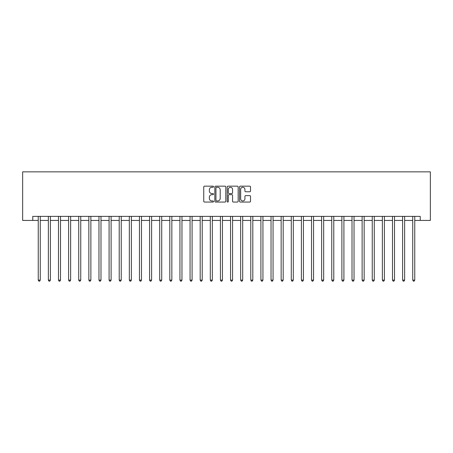 <?xml version="1.0" encoding="UTF-8"?>
<svg xmlns="http://www.w3.org/2000/svg" width="453" height="453" viewBox="0 0 453 453"><rect width="100%" height="100%" fill="white"/><g stroke="black" fill="none" stroke-linecap="round" stroke-linejoin="round"><path stroke-width="0.68" d="M213.544 186.721A0.555 0.555 0 0 0 212.989 186.16L204.541 186.16A0.793 0.793 0 0 0 203.748 186.959L203.748 201.262A0.793 0.793 0 0 0 204.541 202.061L212.989 202.061A0.555 0.555 0 0 0 213.544 201.5A0.555 0.555 0 0 0 212.989 200.945L211.896 200.945A2.542 2.542 0 0 1 209.354 198.403L209.354 197.208A2.542 2.542 0 0 1 211.896 194.665L212.989 194.665A0.555 0.555 0 0 0 213.544 194.111A0.555 0.555 0 0 0 212.989 193.556L211.896 193.556A2.542 2.542 0 0 1 209.354 191.013L209.354 189.818A2.542 2.542 0 0 1 211.896 187.276L212.989 187.276A0.555 0.555 0 0 0 213.544 186.721M249.728 191.766A0.793 0.793 0 0 0 250.52 190.973L250.52 186.959A0.793 0.793 0 0 0 249.728 186.16L240.35 186.16A0.793 0.793 0 0 0 239.552 186.959L239.552 201.262A0.793 0.793 0 0 0 240.35 202.061L249.728 202.061A0.793 0.793 0 0 0 250.52 201.262L250.52 196.415A0.793 0.793 0 0 0 249.728 195.622L245.713 195.622A0.793 0.793 0 0 0 244.92 196.415L244.92 198.822A2.123 2.123 0 0 1 242.791 200.945A2.123 2.123 0 0 1 240.668 198.822L240.668 189.399A2.123 2.123 0 0 1 242.791 187.276A2.123 2.123 0 0 1 244.92 189.399L244.92 190.973A0.793 0.793 0 0 0 245.713 191.766L249.728 191.766M32.769 220.43L32.769 216.381L420.231 216.381L420.231 220.43L430.35 220.43L430.35 171.846L22.65 171.846L22.65 220.43L38.239 220.43M225.804 186.959A0.793 0.793 0 0 0 225.011 186.16L215.634 186.16A0.793 0.793 0 0 0 214.835 186.959L214.835 201.262A0.793 0.793 0 0 0 215.634 202.061L225.011 202.061A0.793 0.793 0 0 0 225.804 201.262L225.804 186.959M227.989 186.16L237.366 186.16A0.793 0.793 0 0 1 238.165 186.959L238.165 201.262A0.793 0.793 0 0 1 237.366 202.061L233.357 202.061A0.793 0.793 0 0 1 232.559 201.262L232.559 195.464A0.793 0.793 0 0 0 231.766 194.665L229.105 194.665A0.793 0.793 0 0 0 228.306 195.464L228.306 201.5A0.555 0.555 0 0 1 227.751 202.061A0.555 0.555 0 0 1 227.196 201.5L227.196 186.959A0.793 0.793 0 0 1 227.989 186.16M40.26 220.43L48.358 220.43M50.385 220.43L58.482 220.43M60.504 220.43L68.601 220.43M70.628 220.43L78.726 220.43M80.747 220.43L88.845 220.43M90.872 220.43L98.969 220.43M100.991 220.43L109.088 220.43M111.115 220.43L119.213 220.43M121.234 220.43L129.332 220.43M131.359 220.43L139.456 220.43M141.478 220.43L149.575 220.43M151.602 220.43L159.699 220.43M161.721 220.43L169.818 220.43M171.846 220.43L179.943 220.43M181.964 220.43L190.062 220.43M192.089 220.43L200.186 220.43M202.208 220.43L210.305 220.43M212.332 220.43L220.43 220.43M222.451 220.43L230.549 220.43M232.57 220.43L240.668 220.43M242.695 220.43L250.792 220.43M252.814 220.43L260.911 220.43M262.938 220.43L271.036 220.43M273.057 220.43L281.154 220.43M283.182 220.43L291.279 220.43M293.301 220.43L301.398 220.43M303.425 220.43L311.522 220.43M313.544 220.43L321.641 220.43M323.669 220.43L331.766 220.43M333.787 220.43L341.885 220.43M343.912 220.43L352.009 220.43M354.031 220.43L362.128 220.43M364.155 220.43L372.253 220.43M374.274 220.43L382.372 220.43M384.399 220.43L392.496 220.43M394.518 220.43L402.615 220.43M404.642 220.43L412.74 220.43M414.761 220.43L420.231 220.43M216.506 187.276A0.555 0.555 0 0 0 215.951 187.831L215.951 200.39A0.555 0.555 0 0 0 216.506 200.945L217.655 200.945A2.542 2.542 0 0 0 220.203 198.403L220.203 189.818A2.542 2.542 0 0 0 217.655 187.276L216.506 187.276M232.559 189.439A2.123 2.123 0 0 0 230.435 187.316A2.123 2.123 0 0 0 228.306 189.439L228.306 192.757A0.793 0.793 0 0 0 229.105 193.556L231.766 193.556A0.793 0.793 0 0 0 232.559 192.757L232.559 189.439M40.362 216.381L40.323 216.483A0.81 0.81 90 0 0 40.26 216.783L40.26 280.107L38.239 280.107L38.239 216.783A0.81 0.81 90 0 0 38.177 216.483L38.137 216.381M40.26 280.107L39.654 281.154L38.845 281.154L38.239 280.107M50.481 216.381L50.442 216.483A0.81 0.81 0 0 0 50.385 216.783L50.385 280.107L48.358 280.107L48.358 216.783A0.81 0.81 0 0 0 48.301 216.483L48.261 216.381M50.385 280.107L49.773 281.154L48.964 281.154L48.358 280.107M60.606 216.381L60.566 216.483A0.81 0.81 0 0 0 60.504 216.783L60.504 280.107L58.482 280.107L58.482 216.783A0.81 0.81 0 0 0 58.42 216.483L58.38 216.381M60.504 280.107L59.898 281.154L59.088 281.154L58.482 280.107M70.725 216.381L70.685 216.483A0.81 0.81 0 0 0 70.628 216.783L70.628 280.107L68.601 280.107L68.601 216.783A0.81 0.81 0 0 0 68.545 216.483L68.505 216.381M70.628 280.107L70.017 281.154L69.207 281.154L68.601 280.107M80.849 216.381L80.81 216.483A0.81 0.81 0 0 0 80.747 216.783L80.747 280.107L78.726 280.107L78.726 216.783A0.81 0.81 0 0 0 78.663 216.483L78.624 216.381M80.747 280.107L80.141 281.154L79.332 281.154L78.726 280.107M90.968 216.381L90.928 216.483A0.81 0.81 0 0 0 90.872 216.783L90.872 280.107L88.845 280.107L88.845 216.783A0.81 0.81 0 0 0 88.788 216.483L88.748 216.381M90.872 280.107L90.26 281.154L89.451 281.154L88.845 280.107M101.093 216.381L101.047 216.483A0.81 0.81 0 0 0 100.991 216.783L100.991 280.107L98.969 280.107L98.969 216.783A0.81 0.81 0 0 0 98.907 216.483L98.867 216.381M100.991 280.107L100.385 281.154L99.575 281.154L98.969 280.107M111.212 216.381L111.172 216.483A0.81 0.81 0 0 0 111.115 216.783L111.115 280.107L109.088 280.107L109.088 216.783A0.81 0.81 0 0 0 109.031 216.483L108.992 216.381M111.115 280.107L110.504 281.154L109.694 281.154L109.088 280.107M121.336 216.381L121.291 216.483A0.81 0.81 0 0 0 121.234 216.783L121.234 280.107L119.213 280.107L119.213 216.783A0.81 0.81 0 0 0 119.15 216.483L119.111 216.381M121.234 280.107L120.628 281.154L119.819 281.154L119.213 280.107M131.455 216.381L131.415 216.483A0.81 0.81 0 0 0 131.359 216.783L131.359 280.107L129.332 280.107L129.332 216.783A0.81 0.81 0 0 0 129.275 216.483L129.23 216.381M131.359 280.107L130.747 281.154L129.937 281.154L129.332 280.107M141.579 216.381L141.534 216.483A0.81 0.81 0 0 0 141.478 216.783L141.478 280.107L139.456 280.107L139.456 216.783A0.81 0.81 0 0 0 139.394 216.483L139.354 216.381M141.478 280.107L140.872 281.154L140.062 281.154L139.456 280.107M151.698 216.381L151.659 216.483A0.81 0.81 0 0 0 151.602 216.783L151.602 280.107L149.575 280.107L149.575 216.783A0.81 0.81 0 0 0 149.518 216.483L149.473 216.381M151.602 280.107L150.991 281.154L150.181 281.154L149.575 280.107M161.823 216.381L161.778 216.483A0.81 0.81 0 0 0 161.721 216.783L161.721 280.107L159.699 280.107L159.699 216.783A0.81 0.81 0 0 0 159.637 216.483L159.598 216.381M161.721 280.107L161.115 281.154L160.305 281.154L159.699 280.107M171.942 216.381L171.902 216.483A0.81 0.81 0 0 0 171.846 216.783L171.846 280.107L169.818 280.107L169.818 216.783A0.81 0.81 0 0 0 169.762 216.483L169.716 216.381M171.846 280.107L171.234 281.154L170.424 281.154L169.818 280.107M182.066 216.381L182.021 216.483A0.81 0.81 0 0 0 181.964 216.783L181.964 280.107L179.943 280.107L179.943 216.783A0.81 0.81 0 0 0 179.881 216.483L179.841 216.381M181.964 280.107L181.359 281.154L180.549 281.154L179.943 280.107M192.185 216.381L192.146 216.483A0.81 0.81 0 0 0 192.089 216.783L192.089 280.107L190.062 280.107L190.062 216.783A0.81 0.81 0 0 0 190.005 216.483L189.96 216.381M192.089 280.107L191.477 281.154L190.668 281.154L190.062 280.107M202.31 216.381L202.264 216.483A0.81 0.81 0 0 0 202.208 216.783L202.208 280.107L200.186 280.107L200.186 216.783A0.81 0.81 0 0 0 200.124 216.483L200.084 216.381M202.208 280.107L201.602 281.154L200.792 281.154L200.186 280.107M212.429 216.381L212.389 216.483A0.81 0.81 0 0 0 212.332 216.783L212.332 280.107L210.305 280.107L210.305 216.783A0.81 0.81 0 0 0 210.249 216.483L210.203 216.381M212.332 280.107L211.721 281.154L210.911 281.154L210.305 280.107M222.553 216.381L222.508 216.483A0.81 0.81 0 0 0 222.451 216.783L222.451 280.107L220.43 280.107L220.43 216.783A0.81 0.81 0 0 0 220.368 216.483L220.328 216.381M222.451 280.107L221.845 281.154L221.036 281.154L220.43 280.107M232.672 216.381L232.632 216.483A0.81 0.81 0 0 0 232.57 216.783L232.57 280.107L230.549 280.107L230.549 216.783A0.81 0.81 0 0 0 230.492 216.483L230.447 216.381M232.57 280.107L231.964 281.154L231.155 281.154L230.549 280.107M242.797 216.381L242.751 216.483A0.81 0.81 0 0 0 242.695 216.783L242.695 280.107L240.668 280.107L240.668 216.783A0.81 0.81 0 0 0 240.611 216.483L240.571 216.381M242.695 280.107L242.089 281.154L241.279 281.154L240.668 280.107M252.916 216.381L252.876 216.483A0.81 0.81 0 0 0 252.814 216.783L252.814 280.107L250.792 280.107L250.792 216.783A0.81 0.81 0 0 0 250.736 216.483L250.69 216.381M252.814 280.107L252.208 281.154L251.398 281.154L250.792 280.107M263.04 216.381L262.995 216.483A0.81 0.81 0 0 0 262.938 216.783L262.938 280.107L260.911 280.107L260.911 216.783A0.81 0.81 0 0 0 260.854 216.483L260.815 216.381M262.938 280.107L262.332 281.154L261.523 281.154L260.911 280.107M273.159 216.381L273.119 216.483A0.81 0.81 0 0 0 273.057 216.783L273.057 280.107L271.036 280.107L271.036 216.783A0.81 0.81 0 0 0 270.979 216.483L270.934 216.381M273.057 280.107L272.451 281.154L271.641 281.154L271.036 280.107M283.284 216.381L283.238 216.483A0.81 0.81 0 0 0 283.182 216.783L283.182 280.107L281.154 280.107L281.154 216.783A0.81 0.81 0 0 0 281.098 216.483L281.058 216.381M283.182 280.107L282.576 281.154L281.766 281.154L281.154 280.107M293.402 216.381L293.363 216.483A0.81 0.81 0 0 0 293.301 216.783L293.301 280.107L291.279 280.107L291.279 216.783A0.81 0.81 0 0 0 291.222 216.483L291.177 216.381M293.301 280.107L292.695 281.154L291.885 281.154L291.279 280.107M303.527 216.381L303.482 216.483A0.81 0.81 0 0 0 303.425 216.783L303.425 280.107L301.398 280.107L301.398 216.783A0.81 0.81 0 0 0 301.341 216.483L301.302 216.381M303.425 280.107L302.819 281.154L302.009 281.154L301.398 280.107M313.646 216.381L313.606 216.483A0.81 0.81 0 0 0 313.544 216.783L313.544 280.107L311.522 280.107L311.522 216.783A0.81 0.81 0 0 0 311.466 216.483L311.421 216.381M313.544 280.107L312.938 281.154L312.128 281.154L311.522 280.107M323.77 216.381L323.725 216.483A0.81 0.81 0 0 0 323.669 216.783L323.669 280.107L321.641 280.107L321.641 216.783A0.81 0.81 0 0 0 321.585 216.483L321.545 216.381M323.669 280.107L323.063 281.154L322.253 281.154L321.641 280.107M333.889 216.381L333.85 216.483A0.81 0.81 0 0 0 333.787 216.783L333.787 280.107L331.766 280.107L331.766 216.783A0.81 0.81 0 0 0 331.709 216.483L331.664 216.381M333.787 280.107L333.182 281.154L332.372 281.154L331.766 280.107M344.008 216.381L343.969 216.483A0.81 0.81 0 0 0 343.912 216.783L343.912 280.107L341.885 280.107L341.885 216.783A0.81 0.81 0 0 0 341.828 216.483L341.789 216.381M343.912 280.107L343.306 281.154L342.496 281.154L341.885 280.107M354.133 216.381L354.093 216.483A0.81 0.81 0 0 0 354.031 216.783L354.031 280.107L352.009 280.107L352.009 216.783A0.81 0.81 0 0 0 351.953 216.483L351.907 216.381M354.031 280.107L353.425 281.154L352.615 281.154L352.009 280.107M364.252 216.381L364.212 216.483A0.81 0.81 0 0 0 364.155 216.783L364.155 280.107L362.128 280.107L362.128 216.783A0.81 0.81 0 0 0 362.072 216.483L362.032 216.381M364.155 280.107L363.549 281.154L362.74 281.154L362.128 280.107M374.376 216.381L374.337 216.483A0.81 0.81 0 0 0 374.274 216.783L374.274 280.107L372.253 280.107L372.253 216.783A0.81 0.81 0 0 0 372.19 216.483L372.151 216.381M374.274 280.107L373.668 281.154L372.859 281.154L372.253 280.107M384.495 216.381L384.455 216.483A0.81 0.81 0 0 0 384.399 216.783L384.399 280.107L382.372 280.107L382.372 216.783A0.81 0.81 0 0 0 382.315 216.483L382.275 216.381M384.399 280.107L383.793 281.154L382.983 281.154L382.372 280.107M394.62 216.381L394.58 216.483A0.81 0.81 0 0 0 394.518 216.783L394.518 280.107L392.496 280.107L392.496 216.783A0.81 0.81 0 0 0 392.434 216.483L392.394 216.381M394.518 280.107L393.912 281.154L393.102 281.154L392.496 280.107M404.739 216.381L404.699 216.483A0.81 0.81 0 0 0 404.642 216.783L404.642 280.107L402.615 280.107L402.615 216.783A0.81 0.81 0 0 0 402.558 216.483L402.519 216.381M404.642 280.107L404.036 281.154L403.227 281.154L402.615 280.107M414.863 216.381L414.823 216.483A0.81 0.81 0 0 0 414.761 216.783L414.761 280.107L412.74 280.107L412.74 216.783A0.81 0.81 0 0 0 412.677 216.483L412.638 216.381M414.761 280.107L414.155 281.154L413.346 281.154L412.74 280.107"/></g></svg>
